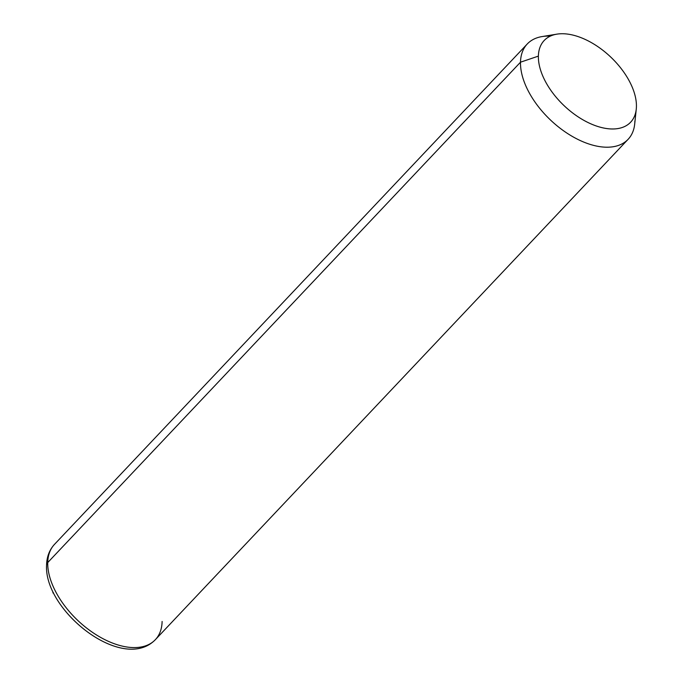 <?xml version="1.0" encoding="UTF-8"?>
<svg xmlns="http://www.w3.org/2000/svg" width="683" height="683" viewBox="0 0 683 683"><rect width="100%" height="100%" fill="white"/><g stroke="black" fill="none" stroke-linecap="round" stroke-linejoin="round"><path stroke-width="1.02" d="M636.266 109.135L634.695 124.05A69.384 39.298 -136.6 0 1 574.753 137.787A69.384 39.298 -136.6 0 1 520.497 62.196L538.383 56.117A59.472 33.689 43.4 0 0 584.896 120.908A59.472 33.689 43.4 0 0 636.266 109.135A59.472 33.689 43.4 0 0 636.428 106.599A59.472 33.689 43.4 0 0 609.142 55.579A59.472 33.689 43.4 0 0 556.901 34.15A59.472 33.689 43.4 0 0 538.383 56.117L520.497 62.196A69.384 39.298 -136.6 0 1 542.106 36.566L556.901 34.15M538.383 56.117A59.472 33.689 -136.6 0 1 588.345 40.971A59.472 33.689 -136.6 0 1 636.428 106.599A59.472 33.689 -136.6 0 1 586.466 121.745A59.472 33.689 -136.6 0 1 538.383 56.117M550.319 36.131A69.384 39.298 43.4 0 0 527.25 43.994A69.384 39.298 43.4 0 0 520.497 62.196L47.733 562.57A69.384 39.298 43.4 0 0 90.48 630.938A69.384 39.298 43.4 0 0 155.357 639.672A69.384 39.298 -136.6 0 1 90.48 630.938A69.384 39.298 -136.6 0 1 47.733 562.57L520.497 62.196A69.384 39.298 43.4 0 0 563.244 130.564A69.384 39.298 43.4 0 0 628.121 139.298A69.384 39.298 43.4 0 0 634.883 121.087M47.733 562.57A69.384 39.298 -136.6 0 1 54.486 544.368A69.384 39.298 43.4 0 0 47.733 562.57A6.608 4.849 -178.7 0 0 46.572 565.225A6.608 4.849 1.3 0 1 47.733 562.57M527.25 43.994L54.486 544.368C49.381 549.96 46.743 556.918 46.572 565.225C43.9 610.645 122.718 673.284 155.357 639.672A69.384 39.298 43.4 0 0 162.119 621.462M53.556 592.921L52.881 592.878M155.357 639.672L628.121 139.298"/></g></svg>
